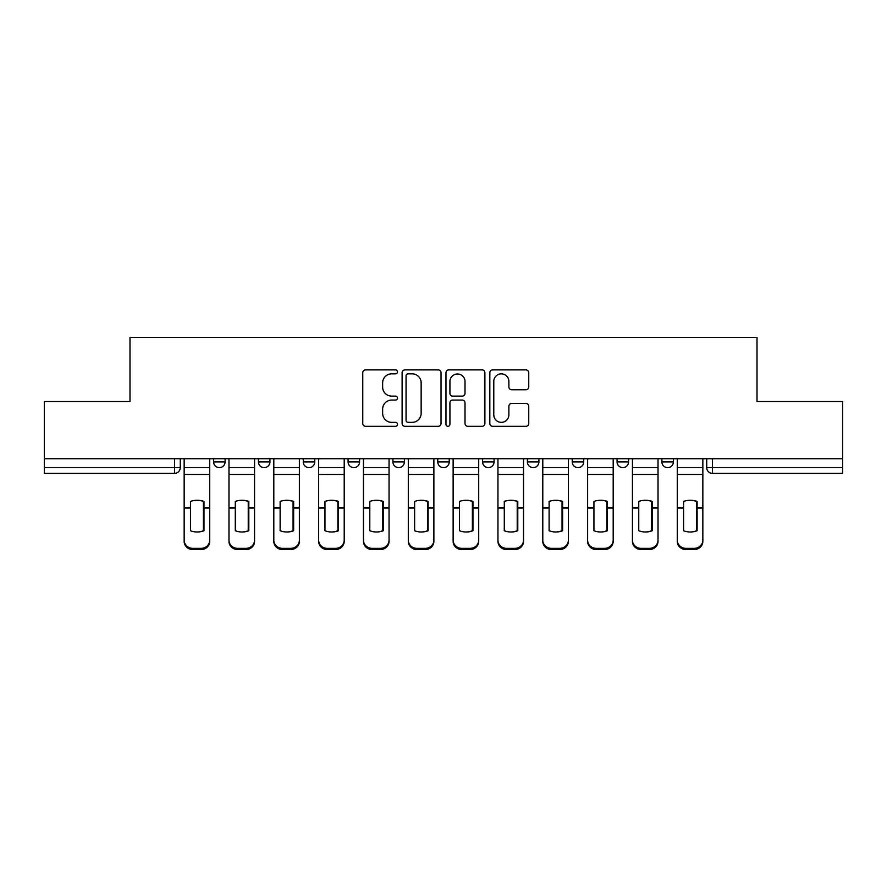 <?xml version="1.0" encoding="UTF-8"?>
<svg xmlns="http://www.w3.org/2000/svg" width="887" height="887" viewBox="0 0 887 887"><rect width="100%" height="100%" fill="white"/><g stroke="black" fill="none" stroke-linecap="round" stroke-linejoin="round"><path stroke-width="1.33" d="M397.52 371.864A1.974 1.974 0 0 0 395.547 369.89L365.577 369.89A2.816 2.816 0 0 0 362.761 372.706L362.761 423.487A2.816 2.816 0 0 0 365.577 426.303L395.547 426.303A1.974 1.974 0 0 0 397.52 424.33A1.974 1.974 0 0 0 395.547 422.356L391.666 422.356A9.025 9.025 0 0 1 382.641 413.331L382.641 409.095A9.025 9.025 0 0 1 391.666 400.07L395.547 400.07A1.974 1.974 0 0 0 397.52 398.097A1.974 1.974 0 0 0 395.547 396.123L391.666 396.123A9.025 9.025 0 0 1 382.641 387.098L382.641 382.862A9.025 9.025 0 0 1 391.666 373.837L395.547 373.837A1.974 1.974 0 0 0 397.52 371.864M572.237 458.734L572.237 461.894L583.735 461.894A5.743 5.743 0 0 1 577.991 467.637A5.743 5.743 0 0 1 572.237 461.894L572.237 458.734M482.583 458.734L482.583 461.894L494.081 461.894A5.743 5.743 0 0 1 488.327 467.637A5.743 5.743 0 0 1 482.583 461.894L482.583 458.734M437.757 458.734L437.757 461.894L449.243 461.894A5.743 5.743 0 0 1 443.5 467.637A5.743 5.743 0 0 1 437.757 461.894L437.757 458.734M348.092 458.734L348.092 461.894L359.59 461.894A5.743 5.743 0 0 1 353.846 467.637A5.743 5.743 0 0 1 348.092 461.894L348.092 458.734M525.936 389.77A2.816 2.816 0 0 0 528.752 386.954L528.752 372.706A2.816 2.816 0 0 0 525.936 369.89L492.651 369.89A2.816 2.816 0 0 0 489.835 372.706L489.835 423.487A2.816 2.816 0 0 0 492.651 426.303L525.936 426.303A2.816 2.816 0 0 0 528.752 423.487L528.752 406.279A2.816 2.816 0 0 0 525.936 403.452L511.688 403.452A2.816 2.816 0 0 0 508.872 406.279L508.872 414.806A7.551 7.551 0 0 1 501.321 422.356A7.551 7.551 0 0 1 493.782 414.806L493.782 381.388A7.551 7.551 0 0 1 501.321 373.837A7.551 7.551 0 0 1 508.872 381.388L508.872 386.954A2.816 2.816 0 0 0 511.688 389.77L525.936 389.77M44.35 458.734L44.35 401.545L129.99 401.545L129.99 337.459L757.01 337.459L757.01 401.545L842.65 401.545L842.65 458.734L44.35 458.734L44.35 467.637L180.272 467.637L180.272 458.734L180.272 467.637A5.743 5.743 0 0 1 174.528 473.381L44.35 473.381L44.35 467.637M441.027 372.706A2.816 2.816 0 0 0 438.211 369.89L404.927 369.89A2.816 2.816 0 0 0 402.11 372.706L402.11 423.487A2.816 2.816 0 0 0 404.927 426.303L438.211 426.303A2.816 2.816 0 0 0 441.027 423.487L441.027 372.706M448.789 369.89L482.073 369.89A2.816 2.816 0 0 1 484.89 372.706L484.89 423.487A2.816 2.816 0 0 1 482.073 426.303L467.826 426.303A2.816 2.816 0 0 1 465.01 423.487L465.01 402.886A2.816 2.816 0 0 0 462.182 400.07L452.736 400.07A2.816 2.816 0 0 0 449.92 402.886L449.92 424.33A1.974 1.974 0 0 1 447.946 426.303A1.974 1.974 0 0 1 445.973 424.33L445.973 372.706A2.816 2.816 0 0 1 448.789 369.89M706.728 458.734L706.728 467.637L842.65 467.637L842.65 473.381L712.472 473.381A5.743 5.743 0 0 1 706.728 467.637M842.65 458.734L842.65 467.637M673.388 458.734L673.388 461.894A5.743 5.743 0 0 1 667.645 467.637A5.743 5.743 0 0 1 661.902 461.894L673.388 461.894M661.902 458.734L661.902 461.894M628.561 458.734L628.561 461.894A5.743 5.743 0 0 1 622.818 467.637A5.743 5.743 0 0 1 617.064 461.894L628.561 461.894L628.561 458.734M617.064 458.734L617.064 461.894M583.735 458.734L583.735 461.894M538.908 458.734L538.908 461.894A5.743 5.743 0 0 1 533.154 467.637A5.743 5.743 0 0 1 527.41 461.894L538.908 461.894L538.908 458.734M527.41 458.734L527.41 461.894M494.081 458.734L494.081 461.894L494.081 458.734M449.243 461.894L449.243 458.734L449.243 461.894A5.743 5.743 0 0 1 443.5 467.637M404.417 458.734L404.417 461.894A5.743 5.743 0 0 1 398.673 467.637A5.743 5.743 0 0 1 392.919 461.894A5.743 5.743 0 0 0 398.673 467.637A5.743 5.743 0 0 0 404.417 461.894L404.417 458.734M392.919 458.734L392.919 461.894L404.417 461.894M359.59 458.734L359.59 461.894M314.763 458.734L314.763 461.894A5.743 5.743 0 0 1 309.009 467.637A5.743 5.743 0 0 1 303.265 461.894A5.743 5.743 0 0 0 309.009 467.637A5.743 5.743 0 0 0 314.763 461.894L303.265 461.894L303.265 458.734M258.439 458.734L258.439 461.894L269.936 461.894L269.936 458.734L269.936 461.894A5.743 5.743 0 0 1 264.182 467.637A5.743 5.743 0 0 1 258.439 461.894A5.743 5.743 0 0 0 264.182 467.637M213.612 458.734L213.612 461.894L225.098 461.894L225.098 458.734L225.098 461.894A5.743 5.743 0 0 1 219.355 467.637A5.743 5.743 0 0 1 213.612 461.894A5.743 5.743 0 0 0 219.355 467.637M174.528 458.734L174.528 473.381A5.743 5.743 0 0 0 180.272 467.637M408.031 373.837A1.974 1.974 0 0 0 406.058 375.811L406.058 420.383A1.974 1.974 0 0 0 408.031 422.356L412.122 422.356A9.025 9.025 0 0 0 421.148 413.331L421.148 382.862A9.025 9.025 0 0 0 412.122 373.837L408.031 373.837M465.01 381.521A7.551 7.551 0 0 0 457.459 373.981A7.551 7.551 0 0 0 449.92 381.521L449.92 393.296A2.816 2.816 0 0 0 452.736 396.123L462.182 396.123A2.816 2.816 0 0 0 465.01 393.296L465.01 381.521M203.411 530.947L203.411 501.233M196.936 500.268A17.818 15.678 180 0 1 203.411 501.432M184.152 509.238L184.152 540.172A8.626 8.171 0 0 0 192.778 548.354L201.105 548.354A8.626 8.171 0 0 0 209.731 540.172L209.731 541.358A8.626 8.171 180 0 1 201.105 549.541L201.105 548.354M196.936 532A17.818 16.897 180 0 0 203.411 530.736M203.977 508.051L203.977 501.432A17.818 15.678 180 0 0 197.224 500.268A17.818 15.678 180 0 0 190.472 501.432L190.472 530.736A17.818 16.897 180 0 0 203.977 530.736L203.977 508.051L209.731 508.051L209.731 540.172M209.731 458.734L209.731 508.051M184.152 458.734L184.152 540.172M192.778 548.354L192.778 549.541L201.105 549.541M192.778 549.541A8.626 8.171 180 0 1 184.152 541.358M248.238 530.947L248.238 501.233M241.774 500.268A17.818 15.678 180 0 1 248.238 501.432M228.979 509.238L228.979 540.172A8.626 8.171 0 0 0 237.605 548.354L245.932 548.354A8.626 8.171 0 0 0 254.558 540.172L254.558 541.358A8.626 8.171 180 0 1 245.932 549.541L245.932 548.354M241.774 532A17.818 16.897 180 0 0 248.238 530.736M293.065 530.947L293.065 501.233M286.601 500.268A17.818 15.678 180 0 1 293.065 501.432M273.806 509.238L273.806 540.172A8.626 8.171 0 0 0 282.432 548.354L290.77 548.354A8.626 8.171 0 0 0 299.385 540.172L299.385 541.358A8.626 8.171 180 0 1 290.77 549.541L290.77 548.354M286.601 532A17.818 16.897 180 0 0 293.065 530.736M248.815 508.051L248.815 501.432A17.818 15.678 180 0 0 242.062 500.268A17.818 15.678 180 0 0 235.299 501.432L235.299 530.736A17.818 16.897 180 0 0 248.815 530.736L248.815 508.051L254.558 508.051L254.558 540.172M254.558 458.734L254.558 508.051M228.979 458.734L228.979 540.172M237.605 548.354L237.605 549.541L245.932 549.541M237.605 549.541A8.626 8.171 180 0 1 228.979 541.358M293.641 508.051L293.641 501.432A17.818 15.678 180 0 0 286.889 500.268A17.818 15.678 180 0 0 280.137 501.432L280.137 530.736A17.818 16.897 180 0 0 293.641 530.736L293.641 508.051L299.385 508.051L299.385 540.172M299.385 458.734L299.385 508.051M273.806 458.734L273.806 540.172M282.432 548.354L282.432 549.541L290.77 549.541M282.432 549.541A8.626 8.171 180 0 1 273.806 541.358M337.892 530.947L337.892 501.233M331.428 500.268A17.818 15.678 180 0 1 337.892 501.432M318.644 509.238L318.644 540.172A8.626 8.171 0 0 0 327.259 548.354L335.596 548.354A8.626 8.171 0 0 0 344.211 540.172L344.211 541.358A8.626 8.171 180 0 1 335.596 549.541L335.596 548.354M331.428 532A17.818 16.897 180 0 0 337.892 530.736M382.718 530.947L382.718 501.233M376.254 500.268A17.818 15.678 180 0 1 382.718 501.432M363.47 509.238L363.47 540.172A8.626 8.171 0 0 0 372.085 548.354L380.423 548.354A8.626 8.171 0 0 0 389.049 540.172L389.049 541.358A8.626 8.171 180 0 1 380.423 549.541L380.423 548.354M376.254 532A17.818 16.897 180 0 0 382.718 530.736M427.556 530.947L427.556 501.233M421.081 500.268A17.818 15.678 180 0 1 427.556 501.432M408.297 509.238L408.297 540.172A8.626 8.171 0 0 0 416.923 548.354L425.25 548.354A8.626 8.171 0 0 0 433.876 540.172L433.876 541.358A8.626 8.171 180 0 1 425.25 549.541L425.25 548.354M421.081 532A17.818 16.897 180 0 0 427.556 530.736M338.468 508.051L338.468 501.432A17.818 15.678 180 0 0 331.716 500.268A17.818 15.678 180 0 0 324.964 501.432L324.964 530.736A17.818 16.897 180 0 0 338.468 530.736L338.468 508.051L344.211 508.051L344.211 540.172M344.211 458.734L344.211 508.051M318.644 458.734L318.644 540.172M327.259 548.354L327.259 549.541L335.596 549.541M327.259 549.541A8.626 8.171 180 0 1 318.644 541.358M383.295 508.051L383.295 501.432A17.818 15.678 180 0 0 376.543 500.268A17.818 15.678 180 0 0 369.79 501.432L369.79 530.736A17.818 16.897 180 0 0 383.295 530.736L383.295 508.051L389.049 508.051L389.049 540.172M389.049 458.734L389.049 508.051M363.47 458.734L363.47 540.172M372.085 548.354L372.085 549.541L380.423 549.541M372.085 549.541A8.626 8.171 180 0 1 363.47 541.358M428.122 508.051L428.122 501.432A17.818 15.678 180 0 0 421.369 500.268A17.818 15.678 180 0 0 414.617 501.432L414.617 530.736A17.818 16.897 180 0 0 428.122 530.736L428.122 508.051L433.876 508.051L433.876 540.172M433.876 458.734L433.876 508.051M408.297 458.734L408.297 540.172M416.923 548.354L416.923 549.541L425.25 549.541M416.923 549.541A8.626 8.171 180 0 1 408.297 541.358M472.383 530.947L472.383 501.233M465.919 500.268A17.818 15.678 180 0 1 472.383 501.432M453.124 509.238L453.124 540.172A8.626 8.171 0 0 0 461.75 548.354L470.077 548.354A8.626 8.171 0 0 0 478.703 540.172L478.703 541.358A8.626 8.171 180 0 1 470.077 549.541L470.077 548.354M465.919 532A17.818 16.897 180 0 0 472.383 530.736M472.959 508.051L472.959 501.432A17.818 15.678 180 0 0 466.207 500.268A17.818 15.678 180 0 0 459.444 501.432L459.444 530.736A17.818 16.897 180 0 0 472.959 530.736L472.959 508.051L478.703 508.051L478.703 540.172M478.703 458.734L478.703 508.051M453.124 458.734L453.124 540.172M461.75 548.354L461.75 549.541L470.077 549.541M461.75 549.541A8.626 8.171 180 0 1 453.124 541.358M517.21 530.947L517.21 501.233M510.746 500.268A17.818 15.678 180 0 1 517.21 501.432M497.951 509.238L497.951 540.172A8.626 8.171 0 0 0 506.577 548.354L514.915 548.354A8.626 8.171 0 0 0 523.53 540.172L523.53 541.358A8.626 8.171 180 0 1 514.915 549.541L514.915 548.354M510.746 532A17.818 16.897 180 0 0 517.21 530.736M517.786 508.051L517.786 501.432A17.818 15.678 180 0 0 511.034 500.268A17.818 15.678 180 0 0 504.282 501.432L504.282 530.736A17.818 16.897 180 0 0 517.786 530.736L517.786 508.051L523.53 508.051L523.53 540.172M523.53 458.734L523.53 508.051M497.951 458.734L497.951 540.172M506.577 548.354L506.577 549.541L514.915 549.541M506.577 549.541A8.626 8.171 180 0 1 497.951 541.358M562.036 530.947L562.036 501.233M555.572 500.268A17.818 15.678 180 0 1 562.036 501.432M542.789 509.238L542.789 540.172A8.626 8.171 0 0 0 551.404 548.354L559.741 548.354A8.626 8.171 0 0 0 568.356 540.172L568.356 541.358A8.626 8.171 180 0 1 559.741 549.541L559.741 548.354M555.572 532A17.818 16.897 180 0 0 562.036 530.736M562.613 508.051L562.613 501.432A17.818 15.678 180 0 0 555.861 500.268A17.818 15.678 180 0 0 549.108 501.432L549.108 530.736A17.818 16.897 180 0 0 562.613 530.736L562.613 508.051L568.356 508.051L568.356 540.172M568.356 458.734L568.356 508.051M542.789 458.734L542.789 540.172M551.404 548.354L551.404 549.541L559.741 549.541M551.404 549.541A8.626 8.171 180 0 1 542.789 541.358M606.863 530.947L606.863 501.233M600.399 500.268A17.818 15.678 180 0 1 606.863 501.432M587.615 509.238L587.615 540.172A8.626 8.171 0 0 0 596.23 548.354L604.568 548.354A8.626 8.171 0 0 0 613.194 540.172L613.194 541.358A8.626 8.171 180 0 1 604.568 549.541L604.568 548.354M600.399 532A17.818 16.897 180 0 0 606.863 530.736M607.44 508.051L607.44 501.432A17.818 15.678 180 0 0 600.687 500.268A17.818 15.678 180 0 0 593.935 501.432L593.935 530.736A17.818 16.897 180 0 0 607.44 530.736L607.44 508.051L613.194 508.051L613.194 540.172M613.194 458.734L613.194 508.051M587.615 458.734L587.615 540.172M596.23 548.354L596.23 549.541L604.568 549.541M596.23 549.541A8.626 8.171 180 0 1 587.615 541.358M651.701 530.947L651.701 501.233M645.226 500.268A17.818 15.678 180 0 1 651.701 501.432M632.442 509.238L632.442 540.172A8.626 8.171 0 0 0 641.068 548.354L649.395 548.354A8.626 8.171 0 0 0 658.021 540.172L658.021 541.358A8.626 8.171 180 0 1 649.395 549.541L649.395 548.354M645.226 532A17.818 16.897 180 0 0 651.701 530.736M652.267 508.051L652.267 501.432A17.818 15.678 180 0 0 645.514 500.268A17.818 15.678 180 0 0 638.762 501.432L638.762 530.736A17.818 16.897 180 0 0 652.267 530.736L652.267 508.051L658.021 508.051L658.021 540.172M658.021 458.734L658.021 508.051M632.442 458.734L632.442 540.172M641.068 548.354L641.068 549.541L649.395 549.541M641.068 549.541A8.626 8.171 180 0 1 632.442 541.358M696.528 530.947L696.528 501.233M690.064 500.268A17.818 15.678 180 0 1 696.528 501.432M677.269 509.238L677.269 540.172A8.626 8.171 0 0 0 685.895 548.354L694.222 548.354A8.626 8.171 0 0 0 702.848 540.172L702.848 541.358A8.626 8.171 180 0 1 694.222 549.541L694.222 548.354M690.064 532A17.818 16.897 180 0 0 696.528 530.736M697.104 508.051L697.104 501.432A17.818 15.678 180 0 0 690.341 500.268A17.818 15.678 180 0 0 683.589 501.432L683.589 530.736A17.818 16.897 180 0 0 697.104 530.736L697.104 508.051L702.848 508.051L702.848 540.172M702.848 458.734L702.848 508.051M677.269 458.734L677.269 540.172M685.895 548.354L685.895 549.541L694.222 549.541M685.895 549.541A8.626 8.171 180 0 1 677.269 541.358M712.472 458.734L712.472 473.381M203.977 509.238L203.411 509.238M203.977 505.823L203.411 505.823M203.977 507.597L209.731 507.597M184.152 507.597L190.472 507.597M184.152 474.467L209.731 474.467M184.152 508.051L190.472 508.051M184.152 467.637L209.731 467.637M248.815 509.238L248.238 509.238M248.815 505.823L248.238 505.823M293.641 509.238L293.065 509.238M293.641 505.823L293.065 505.823M248.815 507.597L254.558 507.597M228.979 507.597L235.299 507.597M228.979 474.467L254.558 474.467M228.979 508.051L235.299 508.051M228.979 467.637L254.558 467.637M293.641 507.597L299.385 507.597M273.806 507.597L280.137 507.597M273.806 474.467L299.385 474.467M273.806 508.051L280.137 508.051M273.806 467.637L299.385 467.637M338.468 509.238L337.892 509.238M338.468 505.823L337.892 505.823M383.295 509.238L382.718 509.238M383.295 505.823L382.718 505.823M428.122 509.238L427.556 509.238M428.122 505.823L427.556 505.823M338.468 507.597L344.211 507.597M318.644 507.597L324.964 507.597M318.644 474.467L344.211 474.467M318.644 508.051L324.964 508.051M318.644 467.637L344.211 467.637M383.295 507.597L389.049 507.597M363.47 507.597L369.79 507.597M363.47 474.467L389.049 474.467M363.47 508.051L369.79 508.051M363.47 467.637L389.049 467.637M428.122 507.597L433.876 507.597M408.297 507.597L414.617 507.597M408.297 474.467L433.876 474.467M408.297 508.051L414.617 508.051M408.297 467.637L433.876 467.637M472.959 509.238L472.383 509.238M472.959 505.823L472.383 505.823M472.959 507.597L478.703 507.597M453.124 507.597L459.444 507.597M453.124 474.467L478.703 474.467M453.124 508.051L459.444 508.051M453.124 467.637L478.703 467.637M517.786 509.238L517.21 509.238M517.786 505.823L517.21 505.823M517.786 507.597L523.53 507.597M497.951 507.597L504.282 507.597M497.951 474.467L523.53 474.467M497.951 508.051L504.282 508.051M497.951 467.637L523.53 467.637M562.613 509.238L562.036 509.238M562.613 505.823L562.036 505.823M562.613 507.597L568.356 507.597M542.789 507.597L549.108 507.597M542.789 474.467L568.356 474.467M542.789 508.051L549.108 508.051M542.789 467.637L568.356 467.637M607.44 509.238L606.863 509.238M607.44 505.823L606.863 505.823M607.44 507.597L613.194 507.597M587.615 507.597L593.935 507.597M587.615 474.467L613.194 474.467M587.615 508.051L593.935 508.051M587.615 467.637L613.194 467.637M652.267 509.238L651.701 509.238M652.267 505.823L651.701 505.823M652.267 507.597L658.021 507.597M632.442 507.597L638.762 507.597M632.442 474.467L658.021 474.467M632.442 508.051L638.762 508.051M632.442 467.637L658.021 467.637M697.104 509.238L696.528 509.238M697.104 505.823L696.528 505.823M697.104 507.597L702.848 507.597M677.269 507.597L683.589 507.597M677.269 474.467L702.848 474.467M677.269 508.051L683.589 508.051M677.269 467.637L702.848 467.637"/></g></svg>
